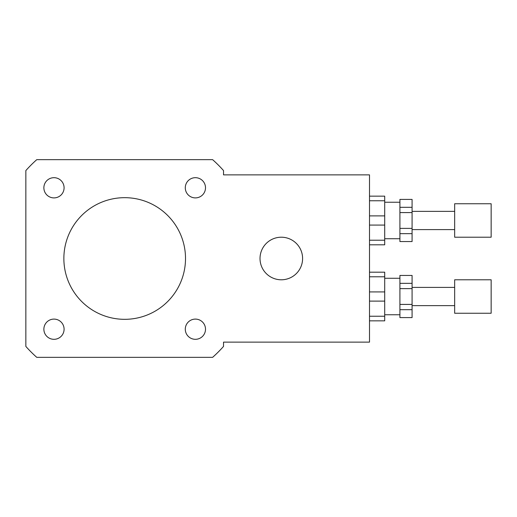 <?xml version="1.0" encoding="UTF-8"?>
<svg xmlns="http://www.w3.org/2000/svg" width="517" height="517" viewBox="0 0 517 517"><rect width="100%" height="100%" fill="white"/><g stroke="black" fill="none" stroke-linecap="round" stroke-linejoin="round"><path stroke-width="0.78" d="M53.981 197.901A10.107 10.107 0 0 1 45.225 182.74A10.107 10.107 0 0 1 62.731 182.74A10.107 10.107 0 0 1 53.981 197.901M185.286 187.794A10.107 10.107 0 0 1 200.447 179.037A10.107 10.107 0 0 1 200.447 196.544A10.107 10.107 0 0 1 185.286 187.794M195.394 319.099A10.107 10.107 0 0 1 204.15 334.26A10.107 10.107 0 0 1 186.643 334.26A10.107 10.107 0 0 1 195.394 319.099M64.089 329.206A10.107 10.107 0 0 1 48.928 337.963A10.107 10.107 0 0 1 48.928 320.456A10.107 10.107 0 0 1 64.089 329.206M260.019 258.5A21.287 21.287 0 0 1 291.95 240.062A21.287 21.287 0 0 1 291.95 276.938A21.287 21.287 0 0 1 260.019 258.5M223.525 174.869L369.5 174.869L369.5 342.131L223.525 342.131L223.525 346.429A132.294 132.294 0 0 1 212.623 357.337L36.759 357.337A132.294 132.294 0 0 1 25.85 346.429L25.85 170.571A132.294 132.294 0 0 1 36.759 159.663L212.623 159.663A132.294 132.294 0 0 1 223.525 170.571L223.525 174.869M63.862 258.5A60.825 60.825 0 0 1 155.1 205.824A60.825 60.825 0 0 1 155.1 311.176A60.825 60.825 0 0 1 63.862 258.5M399.912 228.385L399.912 212.584L412.081 212.584L412.081 228.385L399.912 228.385L399.912 233.652L412.081 233.652L412.081 241.555L399.912 241.555L399.912 233.652M399.912 207.317L399.912 199.413L412.081 199.413L412.081 207.317L399.912 207.317L399.912 212.584M412.081 241.555L399.912 241.555M399.912 199.413L412.081 199.413M412.081 212.584L412.081 207.317M412.081 233.652L412.081 228.385M369.5 200.758L384.706 200.758L384.706 196.156L369.5 196.156M369.5 225.082L384.706 225.082L384.706 240.218L369.5 240.218M369.5 244.812L384.706 244.812L384.706 240.218M384.706 200.758L384.706 215.886L369.5 215.886M384.706 225.082L384.706 215.886M491.15 237.213L491.15 203.756L454.656 203.756L454.656 237.213L491.15 237.213M454.656 229.606L412.081 229.606M399.912 238.731L384.706 238.731M399.912 304.416L399.912 288.615L412.081 288.615L412.081 304.416L399.912 304.416L399.912 309.683L412.081 309.683L412.081 317.587L399.912 317.587L399.912 309.683M399.912 283.348L399.912 275.445L412.081 275.445L412.081 283.348L399.912 283.348L399.912 288.615M412.081 317.587L399.912 317.587M399.912 275.445L412.081 275.445M412.081 288.615L412.081 283.348M412.081 309.683L412.081 304.416M369.5 276.782L384.706 276.782L384.706 272.188L369.5 272.188M369.5 301.114L384.706 301.114L384.706 316.242L369.5 316.242M369.5 320.844L384.706 320.844L384.706 316.242M384.706 276.782L384.706 291.918L369.5 291.918M384.706 301.114L384.706 291.918M491.15 313.244L491.15 279.787L454.656 279.787L454.656 313.244L491.15 313.244M454.656 305.637L412.081 305.637M399.912 314.763L384.706 314.763M454.656 211.363L412.081 211.363M399.912 202.237L384.706 202.237M454.656 287.394L412.081 287.394M399.912 278.269L384.706 278.269"/></g></svg>
